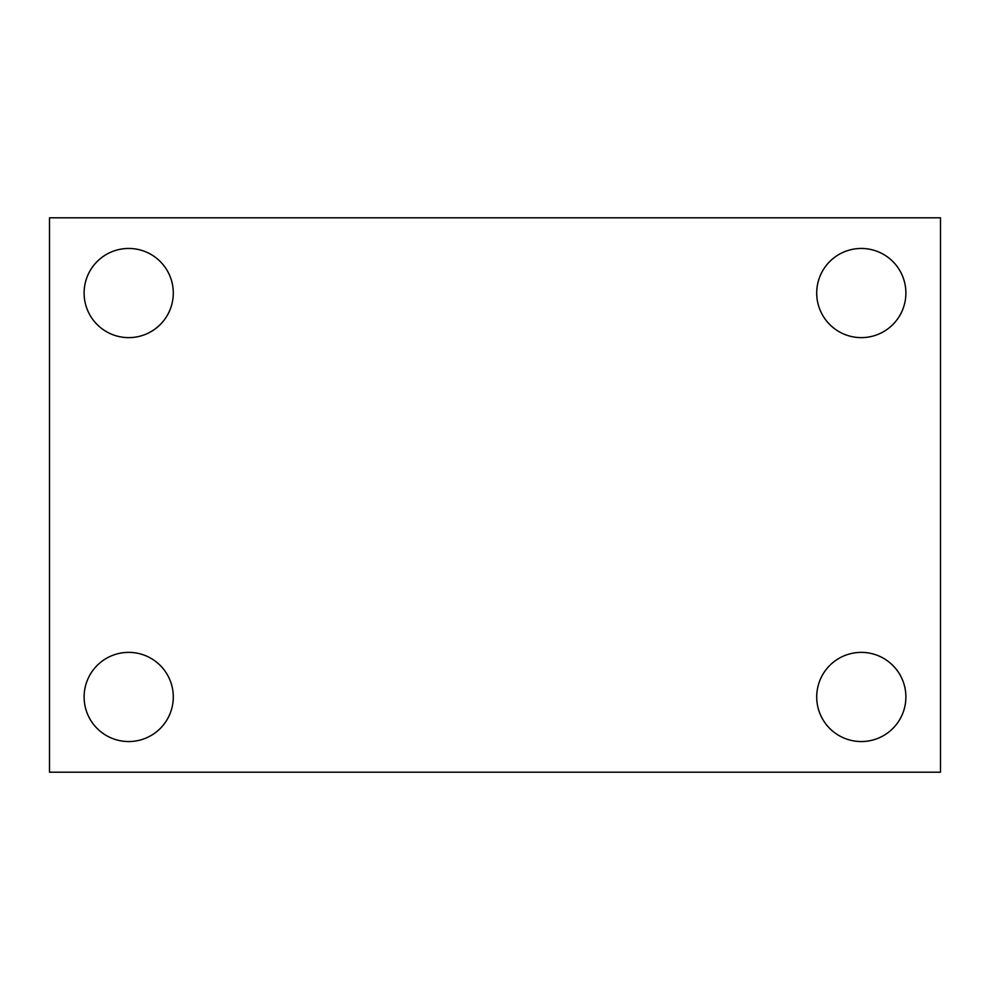 <?xml version="1.0" encoding="UTF-8"?>
<svg xmlns="http://www.w3.org/2000/svg" width="990" height="990" viewBox="0 0 990 990"><rect width="100%" height="100%" fill="white"/><g stroke="black" fill="none" stroke-linecap="round" stroke-linejoin="round"><path stroke-width="1.49" d="M49.5 772.2L49.5 217.8L940.5 217.8L940.5 772.2L49.5 772.2M128.7 741.547A44.587 44.587 0 0 0 173.287 696.96A44.587 44.587 0 0 0 128.7 652.373A44.587 44.587 0 0 0 84.113 696.96A44.587 44.587 0 0 0 128.7 741.547M861.3 741.547A44.587 44.587 0 0 0 905.887 696.96A44.587 44.587 0 0 0 861.3 652.373A44.587 44.587 0 0 0 816.713 696.96A44.587 44.587 0 0 0 861.3 741.547M861.3 337.627A44.587 44.587 0 0 0 905.887 293.04A44.587 44.587 0 0 0 861.3 248.453A44.587 44.587 0 0 0 816.713 293.04A44.587 44.587 0 0 0 861.3 337.627M128.7 337.627A44.587 44.587 0 0 0 173.287 293.04A44.587 44.587 0 0 0 128.7 248.453A44.587 44.587 0 0 0 84.113 293.04A44.587 44.587 0 0 0 128.7 337.627"/></g></svg>
